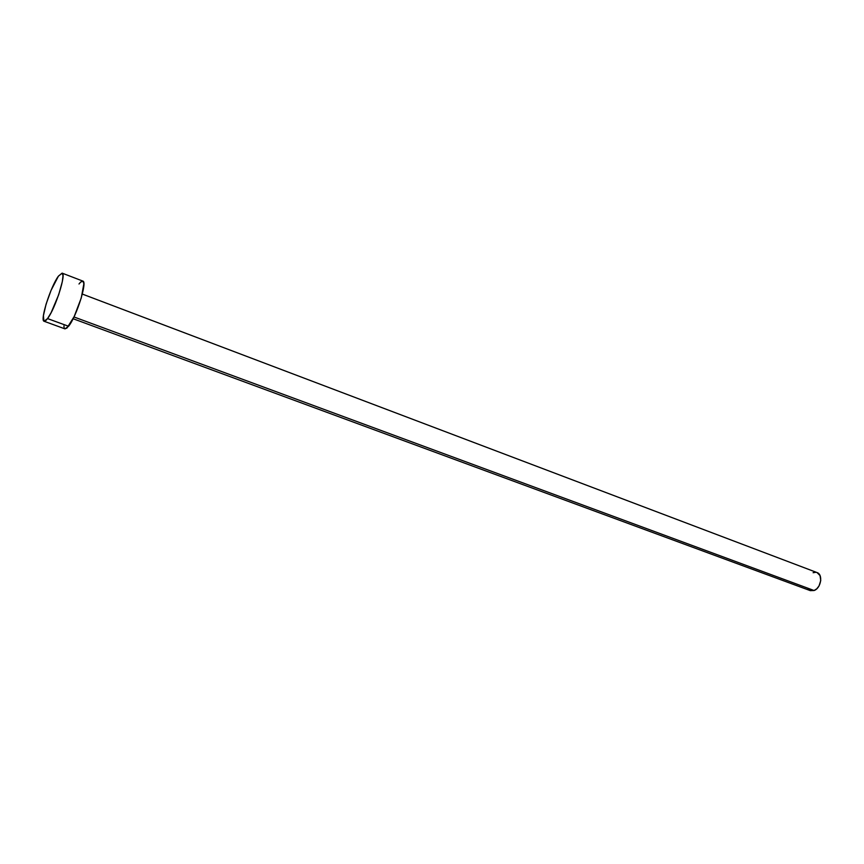 <?xml version="1.0" encoding="UTF-8"?>
<svg xmlns="http://www.w3.org/2000/svg" width="864" height="864" viewBox="0 0 864 864"><rect width="100%" height="100%" fill="white"/><g stroke="black" fill="none" stroke-linecap="round" stroke-linejoin="round"><path stroke-width="1.3" d="M73.969 316.969L814.082 590.512C821.016 588.287 823.284 574.42 817.042 572.573L820.044 575.575L820.746 580.576L819.029 585.932L816.793 588.773L814.082 590.512L73.969 316.969M79.002 283.997L80.568 282.15L82.901 281.113L83.873 283.705L81.27 297.929L74.228 316.451L67.014 328.007L64.962 328.86L68.569 326.268L47.552 318.589L68.569 326.268C76.529 316.645 87.599 281.437 82.847 281.092L62.122 273.132C66.582 273.348 55.274 308.783 47.552 318.589L44.107 321.268C39.733 320.76 50.684 286.416 58.428 276.124L62.111 273.132M64.163 327.758L63.925 325.901M58.428 276.124L62.165 273.154L63.007 275.713L62.327 281.621L58.698 294.689L51.149 312.617L47.552 318.589L46.04 320.36L43.924 321.17L43.405 315.684L46.084 304.139L51.062 290.358L58.428 276.124M73.105 318.73L810.292 590.63L814.082 590.512L810.27 590.62M810.032 590.522L807.948 588.816M813.121 572.702L815.886 572.292M82.328 294.073L817.042 572.573M44.107 321.268L64.973 328.871"/></g></svg>
